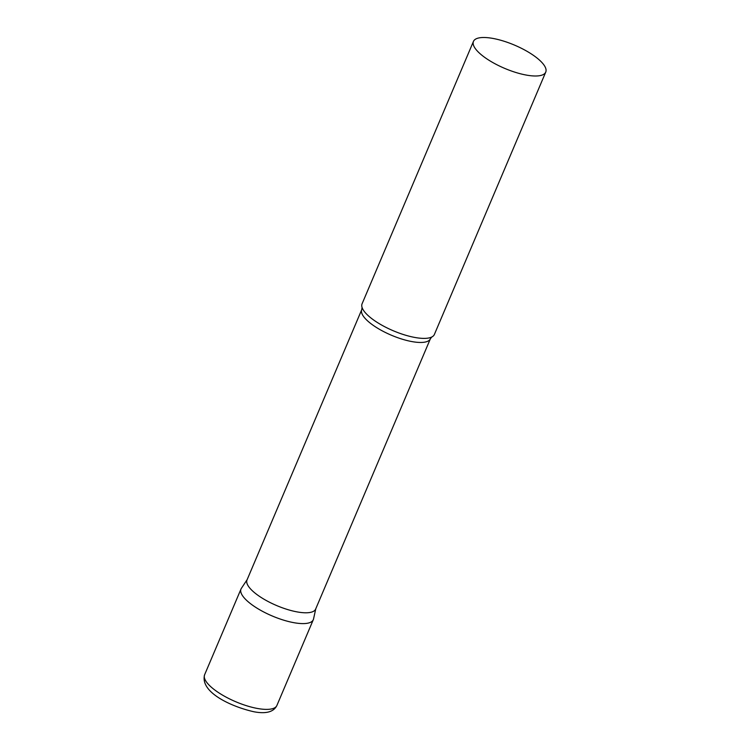 <?xml version="1.0" encoding="UTF-8"?>
<svg xmlns="http://www.w3.org/2000/svg" width="750" height="750" viewBox="0 0 750 750"><rect width="100%" height="100%" fill="white"/><g stroke="black" fill="none" stroke-linecap="round" stroke-linejoin="round"><path stroke-width="1.12" d="M276.891 705.487L313.303 619.697A39.272 12.628 -157 0 1 294.347 622.762A39.272 12.628 -157 0 1 256.322 607.725A39.272 12.628 -157 0 1 241.012 589.003L204.6 674.794A39.272 12.628 -157 0 0 219.909 693.516A39.272 12.628 -157 0 0 257.934 708.553A39.272 12.628 -157 0 0 276.891 705.487C273.731 711.938 266.137 714.047 254.1 711.797C231.572 706.828 199.744 692.316 204.6 674.794M430.397 338.756A37.275 11.991 23 0 1 402.197 339.178A37.275 11.991 23 0 1 365.531 318.853A37.275 11.991 23 0 1 361.762 309.619L247.022 579.947A37.275 11.991 23 0 0 250.781 589.181A37.275 11.991 23 0 0 287.447 609.506A37.275 11.991 23 0 0 315.647 609.084L430.397 338.756L431.775 337.013A39.272 12.628 23 0 0 434.372 334.481L545.747 72.094A39.272 12.628 23 0 0 541.781 62.362A39.272 12.628 23 0 0 503.166 40.959A39.272 12.628 23 0 0 473.456 41.409A39.272 12.628 23 0 0 477.422 51.131A39.272 12.628 23 0 0 516.038 72.534A39.272 12.628 23 0 0 545.747 72.094M247.162 579.619L241.378 588.337A39.272 12.628 23 0 0 244.978 598.734A39.272 12.628 23 0 0 284.672 620.466A39.272 12.628 23 0 0 313.538 618.966L315.787 608.747M473.456 41.409L362.081 303.797A39.272 12.628 23 0 0 362.062 307.425A39.272 12.628 23 0 0 366.047 313.528A39.272 12.628 23 0 0 399.806 333.319A39.272 12.628 23 0 0 431.775 337.013M361.762 309.619L362.062 307.416"/></g></svg>
